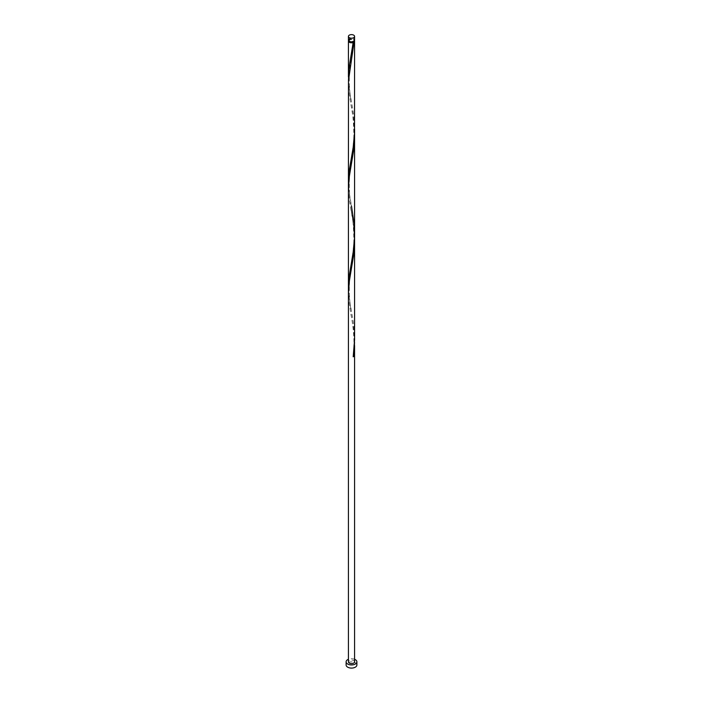 <?xml version="1.0" encoding="UTF-8"?>
<svg xmlns="http://www.w3.org/2000/svg" width="703" height="703" viewBox="0 0 703 703"><rect width="100%" height="100%" fill="white"/><g stroke="black" fill="none" stroke-linecap="round" stroke-linejoin="round"><path stroke-width="0.53" stroke-dasharray="3.52 2.64" d="M348.424 40.009A3.076 1.775 180 0 1 350.322 38.366A3.076 1.775 180 0 1 353.679 38.753A3.076 1.775 180 0 1 354.576 40.009M353.24 39.008A2.461 1.424 180 0 1 353.961 40.009A2.461 1.424 180 0 1 352.44 41.328A2.461 1.424 180 0 1 349.76 41.02A2.461 1.424 180 0 1 349.039 40.009A2.461 1.424 180 0 1 350.56 38.7A2.461 1.424 180 0 1 353.24 39.008M349.039 41.082A2.461 1.424 180 0 1 349.039 41.02A2.461 1.424 180 0 1 350.56 39.702A2.461 1.424 180 0 1 353.24 40.009A2.461 1.424 180 0 1 353.961 41.02A2.461 1.424 180 0 1 353.961 41.082M356.887 664.976A5.387 3.111 0 0 0 355.314 662.78A5.387 3.111 0 0 0 349.435 662.103A5.387 3.111 0 0 0 346.113 664.976M348.547 40.51A3.076 1.775 180 0 1 353.679 39.755A3.076 1.775 180 0 1 354.453 40.51M348.495 80.3L349.417 89.466L353.679 114.993L354.576 129.343M354.532 132.682L353.205 118.104L348.934 92.418L348.424 83.639M348.424 181.726L349.092 191.814L351.482 206.032C348.934 199.511 348.231 172.411 351.482 164.089M348.495 289.821L349.417 298.986L353.679 324.514L354.576 338.864M354.532 342.203L353.205 327.624L348.934 301.939L348.424 293.16M354.576 240.786L353.583 225.654L349.233 199.573L348.424 188.404M354.576 661.831A3.076 1.775 0 0 0 353.679 660.574A3.076 1.775 0 0 0 350.322 660.187A3.076 1.775 0 0 0 348.424 661.831M354.576 659.282A5.387 3.111 0 0 0 348.424 659.282M353.205 356.781L353.275 356.289M353.961 40.009L353.961 41.02M349.039 40.009L349.039 41.02M350.867 314.171C352.475 321.746 355.463 340.41 353.064 356.535M351.482 268.854C348.231 277.175 348.934 304.267 351.482 310.796M350.867 209.406C352.748 216.542 353.75 227.359 353.873 241.841C353.214 251.7 352.212 259.574 350.867 265.479M350.867 104.65C352.748 111.786 353.75 122.594 353.873 137.076C353.214 146.936 352.212 154.818 350.867 160.715M351.482 59.333C348.231 67.655 348.934 94.747 351.482 101.276M353.064 42.25L350.867 55.959"/><path stroke-width="1.05" d="M349.321 37.663A3.076 1.775 0 0 0 352.678 38.05A3.076 1.775 0 0 0 354.576 36.407A3.076 1.775 0 0 0 353.679 35.15A3.076 1.775 0 0 0 350.322 34.763A3.076 1.775 0 0 0 348.424 36.407A3.076 1.775 0 0 0 349.321 37.663M354.576 36.407L354.576 40.009A3.076 1.775 180 0 1 352.678 41.653A3.076 1.775 180 0 1 349.321 41.266A3.076 1.775 180 0 1 348.424 40.009L348.424 36.407M353.961 41.082A2.461 1.424 180 0 1 353.24 42.022A2.461 1.424 180 0 1 349.76 42.022A2.461 1.424 180 0 1 349.039 41.082M348.424 659.282A5.387 3.111 0 0 0 346.113 661.831A5.387 3.111 0 0 0 347.686 664.036A5.387 3.111 0 0 0 353.565 664.704A5.387 3.111 0 0 0 356.887 661.831A5.387 3.111 0 0 0 355.314 659.634A5.387 3.111 0 0 0 354.576 659.282M346.113 661.831L346.113 664.976A5.387 3.111 0 0 0 347.686 667.173A5.387 3.111 0 0 0 353.565 667.85A5.387 3.111 0 0 0 356.887 664.976L356.887 661.831M354.453 40.51A3.076 1.775 180 0 1 354.576 41.02A3.076 1.775 180 0 1 354.066 41.995L353.205 42.496A3.076 1.775 180 0 1 349.321 42.277A3.076 1.775 180 0 1 348.424 41.02A3.076 1.775 180 0 1 348.547 40.51M353.24 42.022L348.934 68.191L348.495 80.3M354.576 41.02L354.514 133.034L353.205 147.261L349.233 170.548L348.424 181.726L348.486 80.652L354.066 41.995M351.482 206.032L354.066 223.369L354.514 237.799L353.205 252.017L348.934 277.711L348.495 289.821M354.532 132.682L353.767 149.598L349.417 175.899L348.424 187.763L348.424 293.16L349.417 280.655L353.767 254.363L354.576 240.786L354.576 339.663L353.205 356.781A3.076 1.775 180 0 0 354.066 356.28L354.532 342.203M348.424 293.16L348.424 661.831A3.076 1.775 0 0 0 349.321 663.087A3.076 1.775 0 0 0 352.678 663.474A3.076 1.775 0 0 0 354.576 661.831L354.576 345.542M353.275 356.289L354.066 356.28M348.424 41.02L348.424 76.961M348.424 181.726L348.424 286.481M354.576 129.343L354.576 234.108M354.576 136.022L354.576 240.786"/></g></svg>
